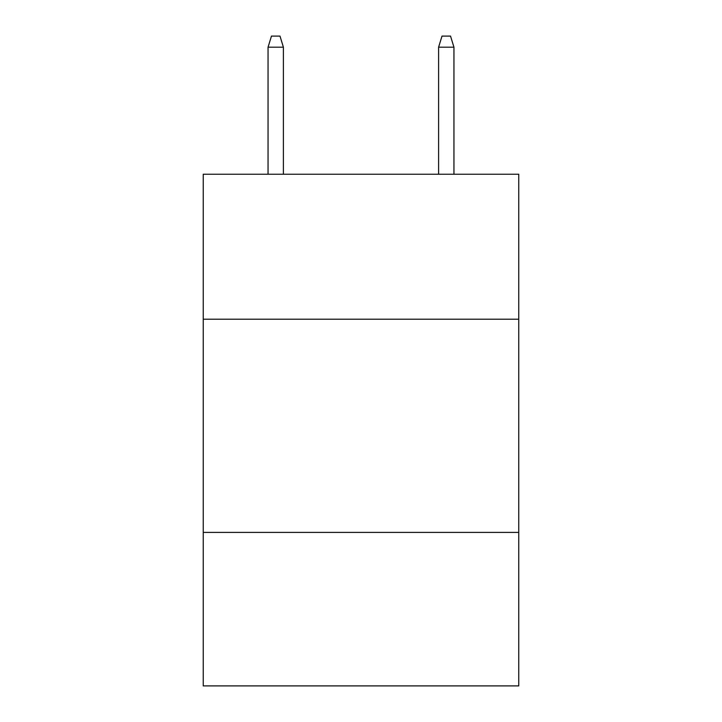 <?xml version="1.0" encoding="UTF-8"?>
<svg xmlns="http://www.w3.org/2000/svg" width="722" height="722" viewBox="0 0 722 722"><rect width="100%" height="100%" fill="white"/><g stroke="black" fill="none" stroke-linecap="round" stroke-linejoin="round"><path stroke-width="1.08" d="M518.757 319.214L518.757 174.246L203.243 174.246L203.243 319.214L518.757 319.214L518.757 685.9L203.243 685.9L203.243 319.214M518.757 532.403L203.243 532.403M283.403 174.246L283.403 47.183L268.052 47.183L268.052 174.246M268.052 47.183L271.463 36.1L279.992 36.1L283.403 47.183M438.597 47.183L442.008 36.1L450.537 36.1L453.948 47.183L438.597 47.183L438.597 174.246M453.948 47.183L453.948 174.246"/></g></svg>

